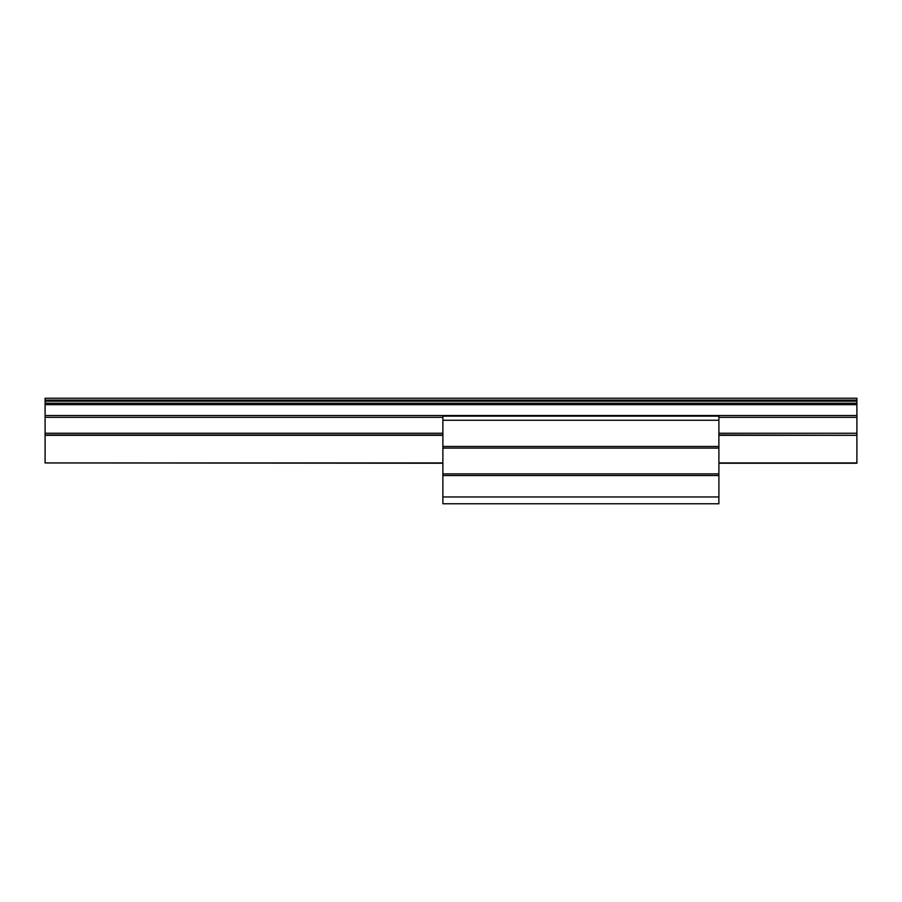<?xml version="1.0" encoding="UTF-8"?>
<svg xmlns="http://www.w3.org/2000/svg" width="902" height="902" viewBox="0 0 902 902"><rect width="100%" height="100%" fill="white"/><g stroke="black" fill="none" stroke-linecap="round" stroke-linejoin="round"><path stroke-width="1.35" d="M442.882 503.767L442.882 416.138L718.894 416.138L718.894 420.253L718.894 416.138L442.882 416.138L442.882 420.253L718.894 420.253L718.894 446.445L718.894 420.253L442.882 420.253L442.882 446.445L718.894 446.445L718.894 448.091L718.894 446.445L442.882 446.445L442.882 448.091L718.894 448.091L718.894 473.866L718.894 448.091L442.882 448.091L442.882 473.866L718.894 473.866L718.894 475.523L718.894 473.866L442.882 473.866L442.882 475.523L718.894 475.523L718.894 496.968L718.894 475.523L442.882 475.523L442.882 496.968L718.894 496.968L718.894 503.767L442.882 503.767L442.882 496.968L718.894 496.968L718.894 503.767L442.882 503.767M132.369 398.233L160.781 398.233L132.369 398.233M335.318 398.233L363.731 398.233L335.318 398.233M538.268 398.233L566.682 398.233L538.268 398.233M741.218 398.233L769.631 398.233L741.218 398.233M45.1 400.138L856.9 400.138L856.9 398.233L45.1 398.233L45.1 462.94L442.882 462.94M718.894 435.305L856.9 435.305L856.9 463.233L718.894 463.233M45.1 435.305L442.882 435.305M45.1 462.94L442.882 463.233M718.894 462.94L856.9 462.94M718.894 434.978L856.9 435.305M45.1 434.978L442.882 434.978M45.1 404.671L856.9 404.671L856.9 434.978M45.1 403.228L856.9 403.228L856.9 404.671M45.1 401.164L856.9 401.164L856.9 403.228M856.9 400.138L856.9 401.164M45.1 433.242L442.882 433.242M718.894 433.242L856.9 433.242M45.1 417.322L442.882 417.322M718.894 417.322L856.9 417.322M45.1 415.529L856.9 415.529"/></g></svg>
